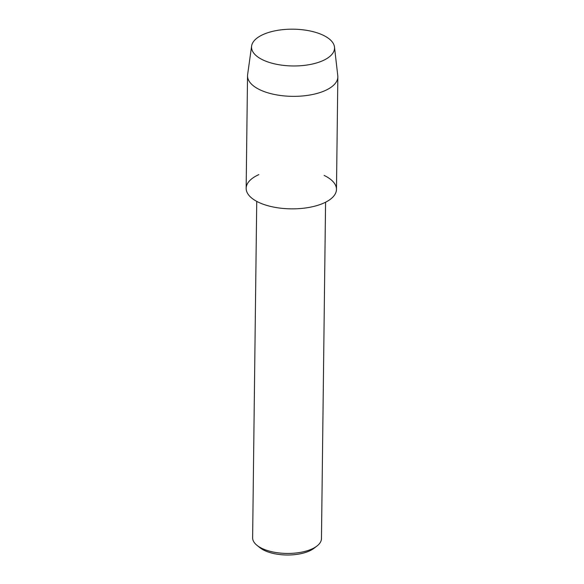 <?xml version="1.0" encoding="UTF-8"?>
<svg xmlns="http://www.w3.org/2000/svg" width="584" height="584" viewBox="0 0 584 584"><rect width="100%" height="100%" fill="white"/><g stroke="black" fill="none" stroke-linecap="round" stroke-linejoin="round"><path stroke-width="0.88" d="M321.704 61.152A41.501 18.389 0.7 0 0 323.047 35.164A41.501 18.389 0.7 0 0 264.369 33.996A41.501 18.389 0.7 0 0 263.026 59.984A41.501 18.389 0.7 0 0 321.704 61.152A41.501 18.389 0.7 0 0 334.486 47.049A41.501 18.389 0.7 0 0 308.381 30.638A41.501 18.389 0.7 0 0 264.369 33.996A41.501 18.389 0.7 0 0 251.616 46.034A41.501 18.389 0.7 0 0 275.553 64.079A41.501 18.389 0.7 0 0 321.704 61.152M258.836 174.623A45.158 20.009 0.7 0 0 259.296 202.641A45.158 20.009 0.7 0 0 322.507 203.619A45.158 20.009 0.7 0 0 324.127 175.426M256.734 201.378L252.624 537.776A34.419 15.25 0.7 0 0 257.033 545.368A34.419 15.25 0.7 0 0 310.819 549.456A34.419 15.25 0.7 0 0 316.871 546.098A34.419 15.25 0.7 0 0 321.463 538.616L325.573 202.217M257.033 545.368L259.968 547.719A31.003 13.739 0.7 0 0 308.425 551.398A31.003 13.739 0.7 0 0 313.878 548.376L316.871 546.098M251.616 46.034L247.616 74.664A45.158 20.009 0.7 0 0 247.528 75.789A45.158 20.009 0.7 0 0 274.816 94.542A45.158 20.009 0.7 0 0 323.879 91.119A45.158 20.009 0.7 0 0 337.844 76.891A45.158 20.009 0.7 0 0 337.786 75.767L334.486 47.049M247.528 75.789L246.156 188.296A45.158 20.009 0.7 0 0 273.443 207.05A45.158 20.009 0.7 0 0 322.507 203.619A45.158 20.009 0.7 0 0 336.472 189.398L337.844 76.891"/></g></svg>
